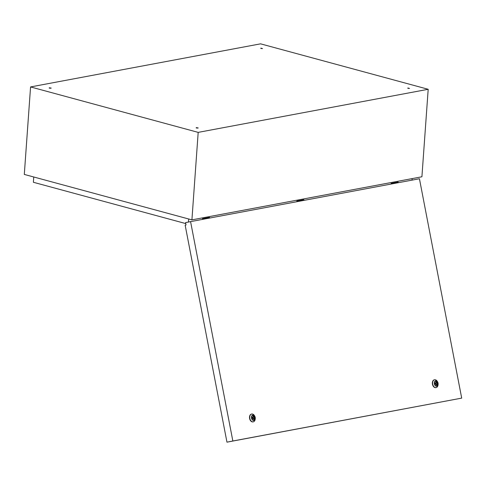 <?xml version="1.0" encoding="UTF-8"?>
<svg xmlns="http://www.w3.org/2000/svg" width="486" height="486" viewBox="0 0 486 486"><rect width="100%" height="100%" fill="white"/><g stroke="black" fill="none" stroke-linecap="round" stroke-linejoin="round"><path stroke-width="0.73" d="M209.934 217.995L209.43 217.406L202.528 218.694L202.553 219.38M203.033 219.289L202.528 218.694M391.68 183.945L391.175 183.35L391.2 184.03M391.175 183.35L398.077 182.056L398.581 182.651M297.353 201.617L296.849 201.022L296.879 201.708M304.254 200.323L303.75 199.728L296.849 201.022M260.83 48.466L262.519 48.588L260.848 48.132L262.525 48.588M407.821 88.318L409.504 88.44L407.833 87.984L409.51 88.44M196.216 127.964L197.899 128.085M196.235 127.63L198.197 127.94L196.235 127.63M49.232 88.118L50.915 88.233M49.25 87.778L51.206 88.088L49.25 87.778M185.755 223.584L33.382 182.274L33.759 176.989M191.915 219.866L421.915 176.776L428.19 89.284L260.575 43.837L30.569 86.933L24.3 174.425L191.915 219.866L198.185 132.38L428.19 89.284M198.185 132.38L30.569 86.933M188.471 222.041L188.69 218.992M412.14 178.605L412.031 180.13M436.683 385.884A2.424 1.64 78.8 0 0 436.689 385.878A2.424 1.64 78.8 0 0 437.831 383.193A2.424 1.64 78.8 0 0 435.766 381.121A2.424 1.64 78.8 0 0 435.754 381.121A2.424 1.64 78.8 0 0 434.618 383.812A2.424 1.64 78.8 0 0 436.683 385.884M436.3 385.89A2.424 1.64 78.8 0 0 437.096 384.572M437.121 384.414A2.424 1.64 78.8 0 0 436.72 382.342M436.635 382.19A2.424 1.64 78.8 0 0 435.389 381.261M253.832 420.141A2.424 1.64 78.8 0 0 253.844 420.141A2.424 1.64 78.8 0 0 254.98 417.45A2.424 1.64 78.8 0 0 252.914 415.378A2.424 1.64 78.8 0 0 252.902 415.384A2.424 1.64 78.8 0 0 251.766 418.069A2.424 1.64 78.8 0 0 253.832 420.141M253.455 420.147A2.424 1.64 78.8 0 0 254.245 418.835M254.269 418.671A2.424 1.64 78.8 0 0 253.874 416.605M253.783 416.453A2.424 1.64 78.8 0 0 252.538 415.524M252.848 415.044A2.77 1.871 78.8 0 0 251.529 418.106A2.77 1.871 78.8 0 0 253.899 420.481A2.77 1.871 78.8 0 0 255.272 418.519A2.77 1.871 78.8 0 0 254.84 416.344A2.77 1.871 78.8 0 0 252.848 415.044M255.272 418.519L255.223 419.023A3.985 2.691 -101.2 0 1 253.267 421.842A3.985 2.691 -101.2 0 1 253.249 421.848A3.985 2.691 -101.2 0 1 249.853 418.44A3.985 2.691 -101.2 0 1 251.724 414.029A3.985 2.691 -101.2 0 1 251.742 414.023A3.985 2.691 -101.2 0 1 254.603 415.895L254.84 416.344M435.699 380.781A2.77 1.871 78.8 0 0 434.381 383.843A2.77 1.871 78.8 0 0 436.75 386.224A2.77 1.871 78.8 0 0 438.123 384.256A2.77 1.871 78.8 0 0 437.692 382.081A2.77 1.871 78.8 0 0 435.699 380.781M438.123 384.256L438.074 384.76A3.985 2.691 -101.2 0 1 436.118 387.585A3.985 2.691 -101.2 0 1 436.1 387.585A3.985 2.691 -101.2 0 1 432.704 384.183A3.985 2.691 -101.2 0 1 434.575 379.766A3.985 2.691 -101.2 0 1 434.593 379.76A3.985 2.691 -101.2 0 1 437.455 381.632L437.692 382.081M434.575 379.766L434.326 379.815A3.985 2.691 78.8 0 0 434.326 379.815A3.985 2.691 78.8 0 0 432.455 384.232A3.985 2.691 78.8 0 0 435.851 387.634A3.985 2.691 78.8 0 0 435.869 387.634A3.985 2.691 78.8 0 0 435.881 387.628M251.493 414.072A3.985 2.691 78.8 0 0 251.475 414.078A3.985 2.691 78.8 0 0 249.604 418.495A3.985 2.691 78.8 0 0 252.999 421.897A3.985 2.691 78.8 0 0 253.018 421.891A3.985 2.691 78.8 0 0 253.03 421.891L253.267 421.842M232.849 441.002L461.7 398.119L419.43 178.745L190.579 221.622L232.849 441.002L226.962 442.163L461.7 398.119M226.962 442.163L185.154 225.164L186.029 224.994L185.573 222.612L190.579 221.622M253.838 416.441L253.091 416.587L251.924 418.039L253.546 418.968L254.3 418.823L253.838 416.441L252.677 417.893L254.3 418.823M251.924 418.039L252.677 417.893M436.689 382.178L435.942 382.33L434.776 383.782L436.398 384.712L437.151 384.56L436.689 382.178L435.529 383.63L437.151 384.56M434.776 383.782L435.529 383.63"/></g></svg>
